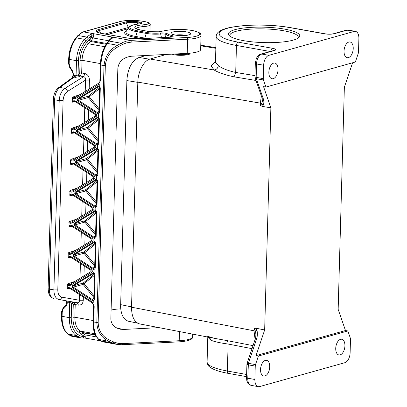 <?xml version="1.0" encoding="UTF-8"?>
<svg xmlns="http://www.w3.org/2000/svg" width="407" height="407" viewBox="0 0 407 407"><rect width="100%" height="100%" fill="white"/><g stroke="black" fill="none" stroke-linecap="round" stroke-linejoin="round"><path stroke-width="0.61" d="M265.913 87.067L355.367 61.991L358.257 53.409A2.9 1.618 100.2 0 0 358.521 51.928L358.893 38.533A8.705 4.853 100.2 0 0 355.418 31.37A8.705 4.853 100.2 0 0 354.121 31.441L268.905 55.327A8.705 4.853 100.2 0 0 263.655 65.227L263.278 78.622A2.9 1.618 100.2 0 0 263.461 79.975L265.913 87.067L263.543 86.64L270.869 107.819L264.662 329.95L256.034 355.601L345.482 330.53L347.853 330.952L350.305 338.044A2.9 1.618 -79.8 0 1 350.488 339.397L350.117 352.793A8.705 4.853 -79.8 0 1 344.866 362.693L259.651 386.579A8.705 4.853 -79.8 0 1 258.353 386.65A8.705 4.853 -79.8 0 1 254.874 379.487L247.766 378.215L248.402 363.339L247.059 363.426L255.204 339.214C255.627 338.293 255.845 336.67 255.861 334.34L255.565 331.273L256.883 330.118C257.641 332.875 257.529 335.877 256.547 339.133L255.209 339.209M352.594 62.77L344.363 87.22L338.161 309.351L345.482 330.53M207.891 337.052L210.623 340.099C214.184 341.631 220.014 342.943 228.118 344.037L227.365 371.036A2.9 1.618 100.2 0 0 228.525 373.423C221.133 372.115 215.547 370.416 211.762 368.33L209.59 366.839C208.292 366.081 207.458 364.463 207.092 361.976A47.863 10.348 1.6 0 0 227.365 371.036L246.622 374.491M256.034 355.601L258.399 356.028L255.51 364.611L248.402 363.339L256.547 339.133M256.883 330.118L256.018 328.22L264.662 329.95M255.51 364.611A2.9 1.618 -79.8 0 0 255.25 366.091L254.874 379.487M206.68 336.065L214.331 338.293L226.699 340.547C227.661 341.041 228.134 342.206 228.118 344.037L252.025 348.672M210.623 340.099L209.737 337.408M248.214 364.067L247.242 363.894L247.141 363.334M146.301 55.464L138.828 57.565C131.853 60.785 127.874 68.29 126.882 80.082L120.604 306.959L120.94 310.495L121.947 314.443L123.189 317.084L125.203 319.576L127.89 321.133L137.597 323.163M117.206 328.24L123.86 329.436L158.974 327.635M111.101 310.129L111.233 310.088A17.404 3.765 -178.4 0 1 120.731 308.888M63.528 307.672L62.22 311.986L61.869 311.538L61.605 311.711L61.482 316.066C61.355 324.435 63.477 330.387 67.842 333.918L69.643 335.21A1.45 1.165 -54.3 0 0 70.035 335.373A17.404 9.707 -79.8 0 0 72.39 336.391L69.643 335.21M100.422 340.801L85.221 338.08L85.246 336.136L84.727 334.808L82.875 335.485L80.779 333.562L82.341 332.453L80.311 331.12C76.643 328.48 74.827 323.855 74.863 317.246L75.214 304.558L73.27 304.563L72.919 317.246L74.863 317.246L93.178 320.528M123.86 329.436L120.401 329.222C114.291 327.767 111.106 324.293 110.857 318.793L117.857 68.234C118.854 61.33 123.397 57.326 131.492 56.227L187.23 53.363A20.304 4.391 -178.4 0 0 200.646 49.618L201.043 35.46A20.304 4.391 -178.4 0 1 187.622 39.209L187.23 53.363M61.605 311.711L63.146 307.814L65.898 305.006L66.611 303.057L66.616 300.87M70.233 67.582L69.154 63.746L68.803 63.299L68.539 63.472L69.745 67.623L72.309 71.388L73.016 73.825L72.97 75.356L72.105 78.113M70.106 67.043L72.797 71.342M258.399 356.028L347.853 330.952M264.921 375.971A7.977 4.452 100.2 0 0 269.663 367.933A7.977 4.452 100.2 0 0 266.544 360.332A7.977 4.452 100.2 0 0 265.354 360.399A7.977 4.452 100.2 0 0 260.612 368.437A7.977 4.452 100.2 0 0 263.731 376.037A7.977 4.452 100.2 0 0 264.921 375.971M340.11 354.894A7.977 4.452 100.2 0 0 344.856 346.856A7.977 4.452 100.2 0 0 341.732 339.255A7.977 4.452 100.2 0 0 340.547 339.326A7.977 4.452 100.2 0 0 335.8 347.364A7.977 4.452 100.2 0 0 338.919 354.96A7.977 4.452 100.2 0 0 340.11 354.894M247.242 363.894L246.952 364.382L248.138 364.82L255.25 366.091M247.059 363.426L246.952 364.382M255.092 339.56L254.019 330.789L255.565 331.273L254.08 328.597L256.018 328.22M230.118 36.325A34.229 7.402 -178.4 0 1 229.853 35.353A34.229 7.402 -178.4 0 1 248.412 29.309A34.229 7.402 -178.4 0 1 283.786 30.779A34.229 7.402 -178.4 0 1 298.285 37.266A34.229 7.402 -178.4 0 1 297.97 38.222M254.97 75.621L235.704 72.451C227.625 70.63 221.82 68.33 218.294 65.547L215.466 62.017L216.183 36.386A47.863 10.348 1.6 0 0 236.462 45.452A2.9 1.618 -79.8 0 1 238.212 42.15A44.963 9.722 1.6 0 1 227.376 28.312A44.963 9.722 1.6 0 1 290.008 27.635L324.374 33.791A7.255 1.567 1.6 0 0 334.478 33.679L347.008 30.169L354.121 31.441M261.345 95.889L260.378 103.139L261.925 103.622L263.166 105.301L262.215 106.4L270.869 107.819M243.559 40.654A35.684 7.713 -178.4 0 1 229.278 35.628A35.684 7.713 -178.4 0 1 244.353 27.941A35.684 7.713 -178.4 0 1 284.661 29.131A35.684 7.713 -178.4 0 1 298.845 37.571A35.684 7.713 -178.4 0 1 243.559 40.654M218.294 65.547C217.969 68.111 216.575 69.602 214.113 70.009C218.6 72.685 225.249 74.964 234.066 76.842L235.704 72.451L236.462 45.452L270.192 51.496M263.461 79.975L256.354 78.704L263.263 98.692L262.022 97.853L255.097 77.829L254.94 76.801L256.166 77.35L256.354 78.704L255.097 77.829M262.215 106.4L260.317 105.327L261.925 103.622L262.403 100.865L262.022 97.853M256.207 78.068L255.113 77.869M273.657 63.126A7.977 4.452 -79.8 0 1 274.847 63.06A7.977 4.452 -79.8 0 1 277.966 70.655A7.977 4.452 -79.8 0 1 273.224 78.699A7.977 4.452 -79.8 0 1 272.034 78.765A7.977 4.452 -79.8 0 1 268.915 71.164A7.977 4.452 -79.8 0 1 273.657 63.126M348.85 42.048A7.977 4.452 -79.8 0 1 350.04 41.982A7.977 4.452 -79.8 0 1 353.159 49.583A7.977 4.452 -79.8 0 1 348.412 57.621A7.977 4.452 -79.8 0 1 347.222 57.687A7.977 4.452 -79.8 0 1 344.103 50.086A7.977 4.452 -79.8 0 1 348.85 42.048M255.24 77.676L254.98 76.913M215.471 61.844L211.06 65.822L214.113 70.009L150.076 59.025C143.829 60.557 137.988 71.566 137.825 82.122L131.537 307.204C131.619 316.702 134.295 322.263 139.57 323.896L214.331 338.293C210.806 337.515 208.995 336.971 208.903 336.66M253.042 345.645L226.699 340.547M215.868 47.65L200.768 45.182M256.013 80.479L234.066 76.842M190.1 53.159L190.089 53.439C190.364 55.062 180.616 55.932 174.547 54.828L171.815 54.156M150.076 59.025L166.468 54.431M122.075 44.658L118.335 46.657L117.46 45.238L122.568 42.532L126.689 41.036L130.84 40.379L131.293 42.099L126.318 42.939L122.075 44.658L121.2 43.239L109.061 41.066L113.166 37.434L112.535 37.53C110.826 38.426 109.402 39.698 108.257 41.336L108.191 41.982M113.166 37.434L112.113 37.022L110.872 38.533M72.258 101.358L73.962 100.666L75.931 101.155L75.381 101.531L73.25 101.47L72.466 102.172L72.258 101.358L72.354 98.026L73.433 98.652L75.076 98.667L76.007 98.29L75.499 97.37L75.051 97.558L75.483 97.375M72.919 132.499L74.512 132.835L72.782 132.519L71.596 133.318L71.484 129.172L73.143 129.889L75.015 129.507L74.629 128.515L74.181 128.704L95.375 115.842L74.629 128.515M70.523 163.645L72.222 162.953L74.191 163.436L73.642 163.818L71.51 163.756L70.726 164.459L70.523 163.645L70.615 160.312L71.698 160.938L73.336 160.953L74.267 160.577L73.759 159.656L73.311 159.844L73.743 159.661M72.049 163.645L73.642 163.98L93.671 176.989L94.221 176.45C95.223 177.33 95.197 178.195 94.144 179.055L93.62 178.118L72.873 190.791L70.869 191.168L69.999 190.532L69.856 195.599L72.945 195.233M76.536 219.164L69.129 221.678L68.987 226.745L72.075 226.378M75.666 250.305L68.259 252.818L68.117 257.885L71.205 257.519M74.796 281.451L67.389 283.964L67.247 289.031L68.03 288.329L70.162 288.39L70.711 288.008L68.742 287.52L67.043 288.217M93.798 298.3L92.862 298.758L93.564 299.043L93.793 298.504L94.455 274.883L93.559 273.865L93.696 273.382L73.199 285.897L72.721 286.528L73.26 287.144L72.858 287.902L93.249 301.144L93.208 302.625L70.711 288.008M84.168 252.488L84.463 252.976L84.941 252.533L84.005 251.938L84.488 252.055L83.73 252.543L83.969 253.24L74.13 255.998L93.824 268.793L93.732 267.613L94.322 267.933L94.663 267.358L95.324 243.737L94.429 242.72L94.566 242.241L74.069 254.751L73.591 255.387L74.13 255.998L73.728 256.756L94.119 270.004L94.053 272.4L72.929 285.297C71.876 286.152 71.851 287.021 72.858 287.902M85.038 221.342L85.333 221.83L85.811 221.388L84.875 220.798L85.358 220.909L84.6 221.403L84.834 222.1L75 224.857L94.694 237.647L94.602 236.472L95.192 236.788L95.533 236.218L96.189 212.596L95.299 211.579L95.436 211.096L74.939 223.611L74.461 224.242L75 224.857L74.598 225.615L94.989 238.863L94.923 241.254L73.799 254.156C72.746 255.011 72.721 255.876 73.728 256.756M75.468 194.47C74.461 193.59 74.486 192.725 75.539 191.87L75.906 192.409L75.336 193.183L75.87 193.712L75.468 194.47L95.859 207.718L95.793 210.114L74.669 223.011C73.616 223.865 73.591 224.735 74.598 225.615M96.434 203.993L85.704 190.954L86.681 190.247L85.745 189.652L86.228 189.769L85.47 190.257L85.704 190.954L75.87 193.712L95.564 206.507L95.472 205.326L96.062 205.647L96.403 205.072L97.059 181.456L96.169 180.433L96.663 178.968L96.647 176.089L97.502 175.448L97.858 174.532L97.466 173.779M96.647 176.089L96.342 174.186L97.039 174.476L97.273 173.931L97.929 150.31L97.039 149.293L97.532 147.827L97.517 144.943L98.372 144.302L98.728 143.386L98.336 142.638M97.517 144.943L97.212 143.04L97.802 143.361L98.143 142.786L98.799 119.17L97.909 118.147L98.402 116.682L98.382 113.802L99.242 113.161L99.598 112.246L99.206 111.493M98.382 113.802L98.082 111.9L98.779 112.19L99.013 111.645L99.669 88.024L98.779 87.006L99.313 84.061L97.96 83.633L75.499 97.37M72.354 98.026L72.609 97.105L73.352 97.716L75.051 97.558M99.786 82.036L100.504 80.494L99.613 82.26L97.853 83.7M89.174 89.001L89.423 80.128L85.536 80.128C85.76 78.241 85.124 77.081 83.618 76.643L84.931 73.56L81.685 72.98L80.291 76.048L79.004 74.512L79.741 72.98L81.685 72.98L82.036 60.297C82.377 53.617 84.473 48.107 88.334 43.768L91.26 40.72L89.855 39.286L88.975 40.135L90.466 41.478L106.186 44.297M78.276 156.878L70.869 159.391L70.615 160.312M79.146 125.732L71.739 128.246L71.484 129.172M91.926 302.691L93.407 304.517L94.185 306.578L93.625 304.929M95.426 335.073L83.099 332.865L82.341 332.453L95.289 334.773M96.444 336.904L84.727 334.808L83.099 332.865L81.619 334.02M85.221 338.08L80.876 337.912L83.577 337.927L83.394 336.813L85.246 336.136M178.673 341.839A1.45 0.488 -92.9 0 0 178.785 341.87L120.94 344.77L117.369 344.449L112.825 343.04L100.687 340.868L99.115 339.616C95.457 336.396 93.671 330.53 93.758 322.013L98.158 322.639L105.332 65.69C106.247 57.117 110.582 50.773 118.335 46.657M104.665 341.753L102.768 341.834L100.234 340.659L102.768 341.834L117.369 344.449L122.451 344.765M93.615 304.909L93.142 321.739C93.59 329.09 92.989 333.414 98.662 339.407L109.188 341.422C101.394 337.912 97.273 331.629 96.83 322.563L104.009 65.613C104.96 56.471 109.442 49.679 117.46 45.238L107.387 43.437C103.48 49.232 101.328 56.441 100.936 65.064L100.504 80.494M122.339 344.729L122.868 343.62L118.015 343.31L113.772 342.007L112.825 343.04L109.188 341.422L110.134 340.384C102.584 337.052 98.591 331.135 98.158 322.639M95.859 207.718L95.777 207.229L96.632 206.588L97.019 205.347L97.675 181.731L97.258 181.303M95.436 211.096L95.793 210.114M94.989 238.863L94.907 238.375L95.762 237.734L96.118 236.818L95.726 236.065M94.566 242.241L94.923 241.254M94.119 270.004L94.037 269.515L95.126 268.422L95.279 267.633L94.856 267.211M93.696 273.382L94.053 272.4M93.249 301.144L93.167 300.656L94.256 299.567L94.409 298.779L93.986 298.351M91.646 302.345L92.241 302.894L93.208 302.625M144.923 30.764L145.045 26.43A1.45 0.666 -95 0 0 144.409 24.715A8.125 1.755 1.6 0 0 145.314 21.749L142.709 21.281A15.954 3.449 -178.4 0 0 120.482 21.52L83.486 31.894L130.84 40.379L187.174 37.485A1.45 0.488 87.1 0 1 187.622 39.209L131.293 42.099M78.078 101.043C77.071 100.163 77.096 99.293 78.149 98.438L78.515 98.982L77.951 99.583L78.48 100.285L78.078 101.043L98.469 114.291M99.16 85.994L100.091 87.195L100.285 88.299L99.868 87.871M88.08 96.83L88.838 96.342L88.355 96.225L88.08 96.83L88.314 97.527L89.291 96.815L88.355 96.225L78.515 98.982L98.916 86.523M88.517 96.769L88.807 97.258M77.208 132.183C76.201 131.303 76.226 130.438 77.279 129.584L77.645 130.123L77.076 130.896L77.61 131.425L77.208 132.183L97.599 145.431M98.29 117.135L99.222 118.335L99.415 119.444L98.998 119.017M87.21 127.971L87.968 127.483L87.485 127.366L87.21 127.971L87.444 128.668L87.937 128.403L88.421 127.961L87.485 127.366L98.621 118.447M87.647 127.915L87.937 128.403M76.338 163.329C75.331 162.449 75.356 161.579 76.409 160.724L76.775 161.269L76.206 162.037L76.74 162.571L76.338 163.329L96.729 176.577M97.421 148.28L98.352 149.481L98.545 150.585L98.128 150.158M86.34 159.117L87.098 158.628L86.615 158.511L86.34 159.117L86.574 159.814L87.551 159.101L86.615 158.511L76.775 161.269L97.176 148.809M86.777 159.056L87.067 159.544M95.564 206.507L95.777 207.229M96.596 204.925L97.019 205.347M85.908 190.201L86.203 190.69M94.694 237.647L94.907 238.375M84.6 221.403L84.875 220.798L75.036 223.555L74.669 223.011M95.681 210.567L96.612 211.767L96.805 212.871L96.388 212.444M95.564 235.134L84.834 222.1L85.333 221.83M93.824 268.793L94.037 269.515M83.73 252.543L84.005 251.938L74.166 254.696L73.799 254.156M94.811 241.707L95.742 242.908L95.935 244.012L95.518 243.59M94.694 266.28L83.969 253.24L84.463 252.976M92.862 298.758L93.167 300.656M93.941 272.853L94.872 274.053L95.065 275.157L94.648 274.73M92.954 299.934L73.26 287.144L83.099 284.386L84.071 283.674L83.135 283.084L82.86 283.689L83.099 284.386L93.824 297.42M82.86 283.689L83.298 283.628L83.593 284.117M83.298 283.628L83.618 283.196L83.135 283.084L94.271 274.165M83.135 283.084L73.296 285.841L72.929 285.297M92.241 302.894L70.162 288.553L68.574 288.217M72.39 336.391L80.876 337.912L78.251 336.843L70.035 335.373L68.234 334.081A1.45 1.165 125.7 0 1 67.842 333.918M69.149 301.302L69.729 302.498L71.652 303.184L72.614 303.352L73.977 302.157L75.214 304.558L78.465 305.143L77.305 302.757C78.816 302.813 79.513 301.979 79.385 300.249L83.272 300.244L83.359 297.125M82.875 335.485L83.394 336.813L79.813 335.734L78.251 336.843L76.221 335.51C71.566 332.117 69.261 326.155 69.307 317.633L69.729 302.498L68.447 302.264L67.867 301.073M66.936 300.926L67.267 301.801L66.921 301.353M72.644 77.488L74.12 77.132L59.88 87.454A2.9 2.081 54.1 0 0 58.537 87.719L72.644 77.488M73.235 75.183L73.586 75.626L74.776 75.59L74.12 77.132L75.407 77.361L79.309 76.664L80.291 76.048L83.618 76.643L64.916 88.355C66.26 88.823 67.114 89.85 67.491 91.433C64.84 93.345 63.37 96.403 63.085 100.595L59.198 100.6C59.575 95.004 61.477 90.924 64.916 88.355L59.88 87.454A11.605 6.471 -79.8 0 0 54.624 99.781L49.333 289.077L53.912 289.901C53.978 295.39 55.678 298.601 59.02 299.532L59.025 299.532C60.373 299.598 61.279 298.799 61.742 297.141C59.168 296.428 57.85 294.012 57.799 289.896L53.912 289.901L59.198 100.6L54.624 99.781A2.9 0.626 1.6 0 1 53.393 99.232L48.107 288.527A2.9 0.626 1.6 0 0 49.333 289.077A11.605 6.471 -79.8 0 0 53.973 298.626A11.605 6.471 -79.8 0 1 53.973 298.626C51.15 297.364 49.776 296.408 49.852 295.752L48.606 292.933L48.107 288.527M58.995 299.527L77.305 302.757L59.03 299.532M79.813 335.734L77.783 334.401C73.382 331.212 71.21 325.62 71.25 317.628L71.652 303.184L73.016 301.989M67.135 284.885L68.793 285.607L70.665 285.221L70.279 284.228L91.01 271.566L91.539 272.481C92.587 271.627 92.613 270.757 91.611 269.877L91.061 270.421L71.032 257.407L69.302 257.092L68.117 257.885M91.611 269.877L71.581 256.868L71.032 257.244L69.444 257.071M91.026 271.561L91.061 270.421M91.01 271.55L70.279 284.228M67.389 283.964L68.396 284.61L70.263 284.234M91.931 239.275L91.88 240.405L71.133 253.078L71.663 254.009L92.404 241.341C93.457 240.481 93.483 239.616 92.481 238.736L91.931 239.275L71.902 226.267L70.172 225.946L68.987 226.745M92.481 238.736L72.451 225.722L71.902 226.104L70.309 225.931M92.404 241.341L91.88 240.405M68.259 252.818L69.266 253.464L71.133 253.093M69.129 221.678L70.136 222.324L72.003 221.932L72.527 222.863L93.274 210.195C94.327 209.34 94.353 208.47 93.351 207.59L92.801 208.135L72.772 195.121L71.042 194.805L69.856 195.599M93.351 207.59L73.321 194.582L72.772 194.958L71.179 194.785M93.274 210.195L92.75 209.264L72.019 221.942L92.75 209.264L92.801 208.135M71.571 222.13L72.003 221.932M93.62 178.118L93.671 176.989M94.144 179.055L73.397 191.722L72.873 190.791M72.441 190.99L93.62 178.139M74.512 132.677L75.061 132.295L73.484 131.807L71.388 132.499M75.061 132.295L95.09 145.309L94.541 145.686L94.505 146.988L73.743 159.646M95.09 145.309C96.093 146.184 96.067 147.054 95.014 147.909L94.505 146.988M70.869 159.391L71.612 160.002L73.311 159.844M73.789 101.358L75.381 101.694L95.411 114.703L95.36 115.832L95.884 116.768C96.937 115.909 96.963 115.044 95.96 114.164L95.411 114.703M71.739 128.246L72.609 128.882L74.181 128.704M120.482 21.52A1.45 1.16 -105.7 0 0 120.05 21.54L83.053 31.909A1.45 1.16 -105.7 0 1 83.486 31.894A17.404 9.707 100.2 0 0 78.409 35.572L86.625 37.047L88.115 38.385L91.804 35.638L93.62 36.376L93.722 33.725L91.768 33.603L91.804 35.638L89.855 39.286M88.115 38.385L85.984 40.675C81.354 45.935 78.831 52.605 78.429 60.679L76.485 60.684C76.918 52.071 79.584 44.953 84.493 39.331L86.625 37.047L91.768 33.603M69.154 63.746L69.276 59.391A23.209 12.943 -79.8 0 1 76.506 37.902L78.409 35.572A1.45 0.85 -140.8 0 0 77.666 35.765L75.768 38.095C71.413 43.742 69.042 50.748 68.661 59.117A1.45 0.315 1.6 0 0 69.276 59.391L76.485 60.684L76.063 75.819L79.004 74.512M93.62 36.376L93.02 37.958L91.209 37.22M108.684 40.766L93.02 37.958L91.26 40.72L106.741 43.493M72.675 70.803L73.28 73.652M72.36 77.696L73.586 75.626L73.626 74.099M79.309 76.664L78.022 75.122L78.429 60.679M66.275 304.858L66.097 306.252L67.226 303.332L67.267 301.801L68.447 302.264M66.875 302.884L67.226 303.332M258.353 386.65L251.241 385.378A8.705 4.853 -79.8 0 1 247.766 378.215A2.9 0.626 1.6 0 1 246.535 377.665L246.912 364.27M126.867 80.571L137.82 82.367M139.118 57.479L149.557 59.188M120.609 304.624L131.547 306.883M62.22 311.986L62.098 316.341A1.45 0.315 -178.4 0 1 61.482 316.066M71.25 317.628L69.307 317.633L62.098 316.341A23.209 12.943 100.2 0 0 68.234 334.081L76.221 335.51L77.783 334.401M192.699 334.127L192.618 336.981A20.304 4.391 -178.4 0 1 179.202 340.73L179.456 331.578M113.772 342.007L110.134 340.384M122.868 343.62L179.202 340.73A1.45 0.488 -92.9 0 1 178.785 341.87C188.12 341.224 192.735 339.596 192.618 336.981M263.166 105.301C264.046 103.541 264.077 101.338 263.263 98.692M263.655 65.227L256.542 63.955L256.166 77.35L263.278 78.622M268.905 55.327L261.793 54.055A8.705 4.853 100.2 0 0 256.542 63.955A2.9 0.626 1.6 0 1 255.311 63.406L254.94 76.801M255.311 63.406L256.237 58.934C256.41 57.636 259.351 54.106 260.933 54.09L273.463 50.58A2.9 2.325 74.3 0 1 274.323 50.544A7.255 1.567 1.6 0 0 272.578 48.311L238.212 42.15M274.323 50.544L261.793 54.055A2.9 2.325 74.3 0 0 260.933 54.09M355.418 31.37L348.306 30.098A8.705 4.853 100.2 0 0 347.008 30.169A2.9 2.325 74.3 0 0 346.148 30.204L333.613 33.72A2.9 2.325 74.3 0 1 334.478 33.679M216.183 36.386C216.361 33.827 218.06 31.787 221.281 30.266C224.028 28.943 227.711 27.864 232.326 27.035L244.134 25.565C260.231 24.44 275.666 25.122 290.44 27.61A2.9 1.618 100.2 0 0 290.008 27.635M324.374 33.791A2.9 1.618 -79.8 0 1 324.806 33.766C328.347 34.254 331.283 34.239 333.613 33.72M272.578 48.311A2.9 1.618 100.2 0 0 270.843 51.313M131.537 307.204L254.019 330.789L254.08 328.597M137.825 82.122L260.378 103.139L260.317 105.327M174.379 54.024A9.865 2.132 1.6 0 0 174.572 54.06A9.865 2.132 1.6 0 0 188.309 53.912A9.865 2.132 1.6 0 0 189.881 53.18M215.852 48.316L200.753 45.813M184.239 35.49A5.51 1.19 1.6 0 0 183.878 35.419A5.51 1.19 1.6 0 0 177.218 35.292M75.931 101.155L95.96 114.164M95.884 116.768L75.137 129.436M95.014 147.909L74.267 160.577M74.191 163.436L94.221 176.45M69.745 191.458L71.403 192.175L73.397 191.722M73.321 194.582L71.352 194.093L69.653 194.785M68.875 222.598L70.533 223.321L72.527 222.863M72.451 225.722L70.482 225.239L68.783 225.931M68.005 253.739L69.663 254.461L71.663 254.009M71.581 256.868L69.612 256.379L67.913 257.071M70.793 285.149L91.539 272.481M75.539 191.87L96.663 178.968M76.409 160.724L97.532 147.827M77.279 129.584L98.402 116.682M78.149 98.438L99.272 85.541M99.313 84.061L76.007 98.29M72.609 97.105L80.016 94.592M67.491 91.433L85.536 80.128L85.221 91.412M89.423 80.128C89.321 76.694 87.826 74.506 84.931 73.56M70.335 288.665L67.247 289.031M80.413 263.502L80.001 278.271M81.283 232.356L80.871 247.13M82.153 201.216L81.741 215.985M69.999 190.532L77.406 188.019M83.023 170.075L82.611 184.844M70.726 164.459L73.815 164.092M83.893 138.929L83.481 153.698M74.685 132.947L71.596 133.318M84.763 107.789L84.351 122.558M72.466 102.172L75.554 101.806M63.085 100.595L57.799 289.896M61.742 297.141L79.385 300.249L79.543 294.643M93.34 321.586L93.758 322.013L94.19 306.583M94.856 333.725L80.311 331.12L78.749 332.229C74.822 329.38 72.878 324.389 72.919 317.246M80.779 333.562L78.749 332.229M100.519 64.637L100.936 65.064L105.332 65.69M100.285 88.299L99.629 111.92M99.415 119.444L98.759 143.06M98.545 150.585L97.889 174.206M97.675 181.731L97.365 180.362L96.551 179.421M96.805 212.871L96.149 236.492M95.935 244.012L95.279 267.633M95.065 275.157L94.409 298.779M106.588 43.707L107.387 43.437L109.061 41.066L108.257 41.336L106.588 43.707C102.768 49.435 100.677 56.461 100.32 64.789L99.847 81.776M142.185 38.655A18.244 3.943 -178.4 0 1 125.493 37.724L101.399 33.405A12.439 2.691 -178.4 0 1 98.402 29.574L125.371 22.014A9.539 2.06 1.6 0 1 138.665 21.871L139.764 22.07A5.189 1.124 1.6 0 1 139.382 23.947A19.18 4.146 1.6 0 0 137.978 30.886L147.075 32.514A12.215 2.64 -178.4 0 0 160.058 33.008A5.189 1.124 -178.4 0 1 167.592 33.898A13.665 2.956 -178.4 0 0 171.52 35.404A5.189 1.124 -178.4 0 1 169.76 37.235L142.185 38.655A1.45 0.488 87.1 0 0 142.074 38.619L169.643 37.205A1.45 0.488 87.1 0 1 169.76 37.235M188.838 34.921A9.865 2.132 1.6 0 0 186.462 31.883A9.865 2.132 1.6 0 0 172.726 32.036A9.865 2.132 1.6 0 0 175.102 35.068A9.865 2.132 1.6 0 0 188.838 34.921M144.409 24.715L142.419 24.888A14.214 3.073 1.6 0 0 140.837 30.082A1.45 0.809 -79.8 0 1 141.051 30.072C137.378 29.177 135.735 28.638 136.126 28.459L136.223 28.846M159.218 31.792L150.147 31.7C153.719 32.173 156.639 32.199 158.913 31.782L167.496 30.23A18.854 4.075 -178.4 0 1 196.713 31.721A18.854 4.075 -178.4 0 1 187.174 37.485M149.934 31.71L140.837 30.082M97.426 32.061A11.187 2.417 -178.4 0 1 99.41 30.464A1.45 1.16 -105.7 0 0 98.402 29.574M100.544 33.181L99.41 30.464L126.379 22.904A1.45 1.16 -105.7 0 0 125.371 22.014M101.399 33.405A1.45 0.809 100.2 0 1 101.618 33.394L125.712 37.709A1.45 0.809 100.2 0 0 125.493 37.724M140.674 23.657A3.933 0.85 1.6 0 0 139.021 22.98L137.922 22.782A1.45 0.809 -79.8 0 1 138.665 21.871M137.469 24.115L137.922 22.782A8.282 1.791 1.6 0 0 126.379 22.904L128.312 27.518L105.123 34.02M138.685 23.972L139.021 22.98A1.45 0.809 -79.8 0 1 139.764 22.07M139.021 23.982A1.45 0.717 84.3 0 1 139.199 23.916A1.45 0.717 84.3 0 1 139.382 23.947M140.649 23.83L139.199 23.916C135.226 24.303 132.28 24.99 130.372 25.977L128.76 27.366A20.436 4.421 1.6 0 0 137.235 31.797A1.45 0.809 -79.8 0 1 137.978 30.886M160.058 33.008A1.45 0.697 -95.4 0 1 160.648 33.969A13.472 2.915 -178.4 0 1 146.332 33.425L137.235 31.797L135.668 36.447A1.45 0.809 -79.8 0 1 134.926 37.358L141.997 38.624M146.708 38.38A15.985 3.454 -178.4 0 1 144.765 38.075L146.332 33.425A1.45 0.809 -79.8 0 1 147.075 32.514M161.498 37.622L160.648 33.969A3.933 0.85 -178.4 0 1 166.361 34.641A1.45 1.363 -50.3 0 1 167.592 33.898M170.304 37.159L170.645 36.289A14.922 3.225 -178.4 0 1 166.361 34.641L164.703 37.459M171.902 36.884A3.933 0.85 -178.4 0 0 170.645 36.289A1.45 0.956 -77.2 0 1 171.52 35.404M169.536 37.251A1.45 0.488 87.1 0 1 169.643 37.205L171.876 37.062M144.577 38.492A1.45 0.809 -79.8 0 0 144.765 38.075L135.668 36.447A22.95 4.96 1.6 0 1 126.155 31.471L128.76 27.366M128.724 27.422A5.769 1.246 1.6 0 0 128.312 27.518A1.45 1.16 -105.7 0 0 128.475 27.818M126.562 30.825A24.201 5.235 1.6 0 0 134.926 37.358M127.829 28.831L107.677 34.478M185.617 35.373A6.96 1.506 1.6 0 0 184.712 35.185A6.96 1.506 1.6 0 0 175.849 35.099M142.419 24.888A1.45 0.666 85 0 1 143.055 26.603A12.765 2.757 1.6 0 0 136.284 28.592M150.147 31.7L141.051 30.072M167.496 30.23A1.45 1.002 -100.7 0 0 167.191 30.22C176.267 28.846 185.338 29.09 194.398 30.952C201.903 33.191 200.259 33.786 201.043 35.46M142.949 30.408L143.055 26.603L145.045 26.43A9.575 2.071 1.6 0 0 150.168 24.741L149.974 31.67M98.173 113.075L78.48 100.285L88.314 97.527L99.043 110.562M99.135 86.935L98.779 87.006M98.082 111.9L99.018 111.447M88.355 96.225L99.491 87.307M99.094 108.73L89.291 96.815L99.659 88.517M97.304 144.22L77.61 131.425L87.444 128.668L98.173 141.707M98.046 117.669L77.645 130.123L87.485 127.366M97.212 143.04L98.148 142.587M98.265 118.076L97.909 118.147M98.224 139.871L88.421 127.961L98.789 119.658M96.434 175.361L76.74 162.571L86.574 159.814L97.304 172.848M96.342 174.186L97.278 173.733M97.395 149.221L97.039 149.293M86.615 158.511L97.751 149.593M97.354 171.016L87.551 159.101L97.919 150.804M96.306 179.955L75.906 192.409L85.745 189.652L85.47 190.257M95.472 205.326L96.408 204.874M96.525 180.362L96.169 180.433M85.745 189.652L96.881 180.733M96.484 202.157L86.681 190.247L97.049 181.944M95.655 211.503L95.299 211.579M94.602 236.472L95.538 236.019M84.875 220.798L96.011 211.879M95.614 233.303L85.811 221.388L96.179 213.09M94.785 242.648L94.429 242.72M93.732 267.613L94.668 267.16M84.005 251.938L95.141 243.02M94.745 264.443L84.941 252.533L95.309 244.231M93.559 273.865L93.915 273.789M93.875 295.589L84.071 283.674L94.439 275.376M72.614 303.352L73.27 304.563M78.465 305.143C81.38 305.235 82.982 303.607 83.272 300.244M63.35 309.066L66.097 306.252M84.229 265.98L83.954 275.86M85.099 234.839L84.824 244.714M71.149 253.088L91.88 240.425M85.969 203.693L85.694 213.573M86.839 172.553L86.564 182.428M87.709 141.407L87.434 151.287M94.49 146.993L73.759 159.656M88.578 110.266L88.304 120.141M100.371 63.578L82.036 60.297L80.093 60.297C80.459 53.083 82.707 47.126 86.844 42.425L88.975 40.135M79.741 72.98L80.093 60.297M75.768 38.095A1.45 0.85 39.2 0 1 76.506 37.902L84.493 39.331L85.984 40.675M75.407 77.361L76.063 75.819L74.776 75.59M150.168 24.741C150.666 23.57 149.12 22.568 145.533 21.739A1.45 0.809 100.2 0 0 145.314 21.749M142.709 21.281A1.45 0.809 -79.8 0 1 142.923 21.271L145.533 21.739M104.767 46.708L88.334 43.768L86.844 42.425M207.092 361.976L207.784 337.032M246.566 376.658L228.525 373.423M68.661 59.117L68.539 63.472M251.241 385.378C248.601 384.066 247.39 383.15 247.609 382.626L246.769 380.352L246.535 377.665M290.44 27.61L324.806 33.766M346.148 30.204L348.306 30.098M184.452 35.475L177.009 35.267M215.222 62.876L215.466 62.017M100.234 340.659L98.662 339.407M101.618 33.394C96.52 32.245 98.031 32.224 97.41 32.041L97.451 32.102M125.712 37.709C130.789 38.579 136.243 38.884 142.074 38.619M188.365 34.895L187.978 34.961C185.887 36.177 173.301 35.241 172.97 34.325L173.306 34.671M158.913 31.782L167.191 30.22M97.96 83.633L75.483 97.359M58.537 87.719C55.352 90.369 53.638 94.205 53.393 99.232M70.263 284.218L69.831 284.417M71.133 253.078L70.701 253.276M74.512 132.835L94.541 145.848M120.05 21.54C126.658 20.05 134.285 19.963 142.923 21.271M83.053 31.909L77.666 35.765"/></g></svg>
